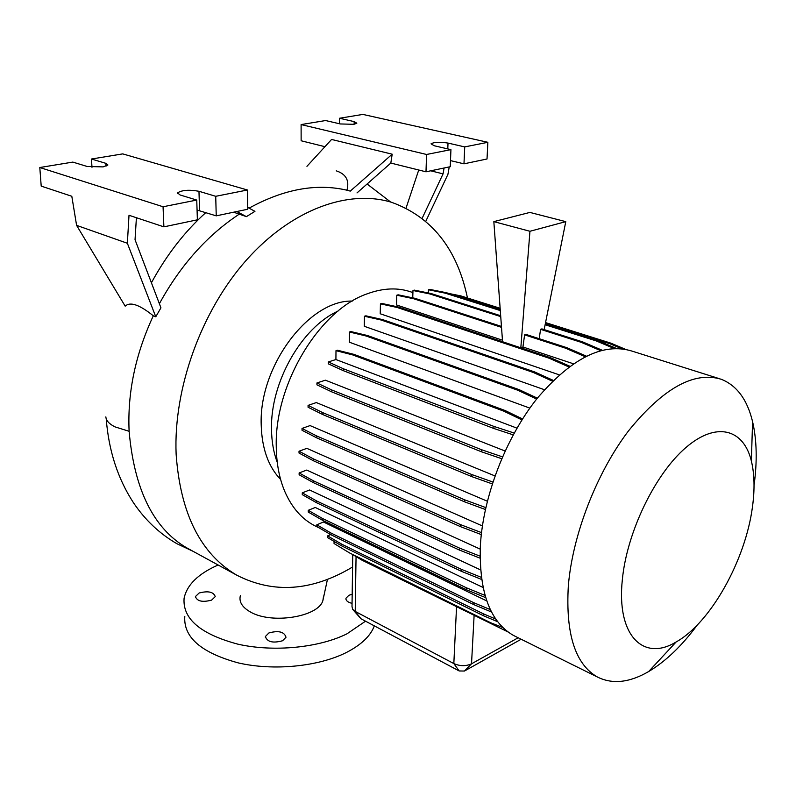 <?xml version="1.0" encoding="UTF-8"?>
<svg xmlns="http://www.w3.org/2000/svg" width="796" height="796" viewBox="0 0 796 796"><rect width="100%" height="100%" fill="white"/><g stroke="black" fill="none" stroke-linecap="round" stroke-linejoin="round"><path stroke-width="1.19" d="M240.412 595.488C238.79 601.567 241.934 606.95 249.825 611.646C270.998 624.701 318.639 616.92 322.887 600.542L323.584 596.035M282.58 640.75C272.889 643.387 267.167 641.974 265.406 636.502L268.919 632.939C278.6 630.332 284.291 631.775 286.013 637.248L282.58 640.75M211.597 600.124C202.512 602.492 197.119 601.308 195.418 596.572L199.139 593C208.214 590.672 213.587 591.876 215.248 596.622L211.597 600.124M352.061 603.348C347.733 602.293 345.703 600.572 345.971 598.204L348.927 595.269L352.19 594.264M39.8 167.518L72.834 162.095L87.172 166.483L103.132 166.891L107.918 164.981L105.868 163.339L91.48 159.021L122.733 153.887L247.437 190.005L215.726 196.304L198.97 191.279C189.13 189.547 181.995 190.075 177.558 192.861L180.025 194.94L196.751 200.065L163.061 206.751L39.8 167.518L41.203 186.115L71.809 196.274L76.595 225.368L125.181 306.152C130.166 301.475 139.539 304.689 153.3 315.803C135.459 354.24 127.39 392.677 129.111 431.114L129.121 431.303C134.255 489.431 153.389 528.236 186.513 547.728L189.557 549.389M336.27 170.851C346.031 174.045 349.583 180.493 346.937 190.204C316.42 183.11 283.794 189.09 249.078 208.144M352.578 567.001C312.141 591.209 273.555 593.945 236.81 575.2C200.582 553.897 180.354 513.539 176.125 454.138C173.329 388.468 201.358 310.699 246.601 259.864C291.923 208.99 348.887 189.04 391.801 202.383C431.959 217.069 457.183 248.939 467.471 297.993M277.267 462.386C273.605 452.625 271.685 441.671 271.516 429.522C270.172 382.717 301.565 327.425 337.992 311.117M280.63 479.481C268.361 466.705 261.884 448.546 261.207 424.994C258.77 366.269 308.947 299.843 352.27 301.077M316.878 526.763L314.569 525.639C301.843 519.012 291.973 507.758 284.958 491.858C279.396 478.864 276.501 463.869 276.262 446.874C274.341 384.368 319.395 309.942 367.294 293.784C383.354 287.923 398.139 287.376 411.631 292.152L412.915 292.57M697.346 624.94C681.903 645.845 665.685 661.377 648.67 671.535C629.566 682.65 612.522 684.5 597.527 677.078C575.279 664.391 565.548 634.034 568.324 585.985C572.493 535.081 596.512 472.983 628.462 430.935C663.148 388.179 694.102 370.966 721.315 379.294C736.827 385.493 747.245 399.592 752.568 421.611C756.847 440.089 757.334 461.381 754.041 485.47M515.917 636.641L513.659 635.526C490.167 622.273 479.063 592.443 480.346 546.056C482.953 496.963 505.649 437.87 537.26 398.269C571.687 358.031 603.239 342.3 631.915 351.076L718.29 378.339M752.469 506.843C745.553 560.076 710.699 622.751 676.162 641.944C643.496 661.993 616.253 635.696 622.363 579.488C626.88 532.295 655.048 474.018 685.714 447.71C716.4 421.084 743.653 428.964 751.374 461.023C754.499 474.058 754.867 489.331 752.469 506.843M353.941 124.315L356.817 123.201L354.17 121.609L339.504 118.256L362.876 114.415L487.858 142.305L464.725 146.902L448.019 143.081C439.87 141.807 434.218 142.056 431.054 143.817L434.208 145.748L450.934 149.638L426.566 154.474L301.107 124.574L325.614 120.544L340.28 123.947L353.941 124.315M351.752 567.498L352.558 567.936M365.533 621.188L346.957 633.825C319.007 647.785 273.516 652.272 237.835 644.153C200.463 634.113 182.553 618.83 184.085 598.303C186.911 584.851 198.264 573.747 218.134 565.001M374.339 625.875C370.578 635.895 361.364 644.72 346.718 652.332C318.937 666.531 273.725 671.127 238.263 662.899C201.109 652.73 183.299 637.208 184.801 616.343M490.346 609.607L473.859 602.751L331.076 533.071L316.828 524.783L323.484 522.007L486.784 600.95M485.023 595.418L466.337 587.766L322.579 518.534L308.261 510.316L315.266 507.47L483.053 587.468M481.341 577.359L461.461 569.369L316.659 500.983L302.271 492.863L309.574 489.988L480.575 569.916M480.058 556.165L459.481 548.096L313.604 480.913L299.127 472.953L306.709 470.068L480.207 549.131M481.51 532.623L460.566 524.654L313.604 458.993L299.027 451.223L306.848 448.357L482.396 525.937M485.809 507.599L464.725 499.848L316.709 435.979L302.032 428.427L310.072 425.591L487.321 501.221M492.883 482.018L471.869 474.575L322.858 412.696L308.072 405.383L316.32 402.577L494.953 475.928M502.475 456.864L481.749 449.8L331.842 390.01L316.947 382.956L325.405 380.18L505.092 451.024M536.643 399.045L517.768 390.229L366.12 336.002L349.454 332.012L349.335 342.2L529.847 408.119M552.494 381.194L533.171 372.419L381.185 320.032L364.459 316.241L364.289 326.29L544.434 389.722M568.881 366.946L549.3 358.28L397.184 307.485L380.428 303.853L380.219 313.763L559.24 374.836M521.082 347.902L522.932 346.996L573.349 363.762M501.52 327.345L413.562 298.719L396.786 295.216L396.537 304.967L502.455 340.19M352.747 554.593L352.011 606.462L352.618 609.318L355.215 611.418L453.829 663.575C459.979 666.262 465.879 666.342 471.521 663.814L518.176 637.755M585.189 356.707L565.558 348.19L566.901 347.703L525.957 334.4L524.604 334.857L522.932 346.996M600.642 350.628L581.378 342.389L582.692 341.912L541.887 328.887L540.564 329.345L539.22 338.708M520.823 347.822L529.947 231.278L565.787 221.636L544.146 329.614M565.787 221.636L529.897 212.423L493.838 221.626L502.565 341.733M346.937 190.204L350.27 191.11L392.189 154.195L390.816 163.061L357.006 192.921M430.726 170.812L443.064 173.866L444.088 168.006M450.934 149.638L450.247 166.712L425.989 171.807L426.566 154.474M487.858 142.305L487.023 158.991L463.978 163.827L450.496 160.613M463.978 163.827L464.725 146.902M449.233 166.921L447.919 174.374L425.81 221.258M339.464 123.758L339.504 118.256M324.947 146.693L301.137 140.773L301.107 124.574M306.948 166.324L331.574 139.459L392.189 154.195M425.989 171.807L390.816 163.061M418.736 170.006L406.06 208.084M422.169 218.263L443.064 173.866M247.735 207.418L254.949 211.338L246.402 216.641L236.82 211.527M136.405 217.716L135.041 239.725L160.941 307.823L155.767 316.788L127.36 243.258L129.012 215.268L163.886 226.85L163.061 206.751M76.595 225.368L127.36 243.258M196.751 200.065L197.378 219.815L163.886 226.85M247.437 190.005L247.765 209.229L216.233 215.855L197.07 210.054M216.233 215.855L215.726 196.304M91.988 167.299L91.48 159.021M205.816 212.592C184.592 231.696 166.464 255.098 151.419 282.779M233.626 212.204L246.402 216.641M153.3 315.803L155.767 316.788M521.161 639.238L464.456 671.038L459.192 670.968L360.976 618.771L353.185 609.965M238.959 214.353C206.92 235.586 180.394 265.376 159.379 303.714M493.838 221.626L529.947 231.278M500.734 316.619L429.74 293.923L412.975 290.51L412.746 297.863M412.975 290.51L414.318 290.122L431.084 293.535L429.74 293.923M500.674 315.743L431.084 293.535M396.786 295.216L398.169 294.819L414.935 298.311L413.562 298.719M501.45 326.43L414.935 298.311M581.378 342.389L540.564 329.345M602.164 350.23L582.692 341.912M565.558 348.19L524.604 334.857M586.344 356.13L566.901 347.703M508.017 631.964L361.991 560.195L352.14 554.215M495.739 619.019L483.689 613.965L341.802 544.205L327.604 535.897L330.668 534.584M497.699 621.726L483.58 615.796L483.689 613.965M483.58 615.796L341.782 545.927L341.802 544.205M341.782 545.927L327.594 537.598L327.604 535.897M502.823 627.527L490.814 622.82L349.623 552.971L334.051 543.519L334.071 541.399M500.296 310.569L445.183 293.137L428.457 289.774L428.348 292.978M614.074 348.469L596.264 340.927L545.121 324.748M500.236 309.724L446.496 292.749L429.77 289.396L428.457 289.774M616.383 348.419L597.547 340.459L545.28 323.952M596.264 340.927L597.547 340.459M445.183 293.137L446.496 292.749M553.3 380.389L534.574 371.901L382.607 319.604L365.881 315.823L364.459 316.241M533.171 372.419L534.574 371.901M381.185 320.032L382.607 319.604M501.679 458.695L481.64 451.849L331.832 391.921L316.947 384.846L316.947 382.956M481.64 451.849L481.749 449.8M331.832 391.921L331.842 390.01M480.068 558.175L459.392 550.056L313.604 482.744L299.137 474.764L299.127 472.953M459.392 550.056L459.481 548.096M313.604 482.744L313.604 480.913M522.564 418.935L505.122 410.537L354.051 354.409L337.454 350.21L335.992 350.668L335.912 359.543L516.972 428.149M513.211 434.855L493.878 428.497L343.315 370.677L328.33 363.842L328.35 361.941L335.912 359.543M521.947 419.91L503.669 411.104L505.122 410.537M503.669 411.104L352.578 354.877L354.051 354.409M352.578 354.877L335.992 350.668M514.186 433.054L493.988 426.437L343.335 368.757L328.35 361.941M493.878 428.497L493.988 426.437M343.315 370.677L343.335 368.757M485.391 509.51L464.635 501.858L316.709 437.86L302.032 430.288L302.032 428.427M464.635 501.858L464.725 499.848M316.709 437.86L316.709 435.979M485.679 597.637L466.237 589.657L322.569 520.315L308.261 512.077L308.261 510.316M466.237 589.657L466.337 587.766M322.569 520.315L322.579 518.534M537.35 398.149L519.191 389.682L367.573 335.554L350.907 331.574L349.454 332.012M517.768 390.229L519.191 389.682M366.12 336.002L367.573 335.554M492.276 483.898L471.769 476.615L322.848 414.597L308.072 407.263L308.072 405.383M471.769 476.615L471.869 474.575M322.848 414.597L322.858 412.696M481.63 579.458L461.362 571.289L316.659 502.783L302.271 494.654L302.271 492.863M461.362 571.289L461.461 569.369M316.659 502.783L316.659 500.983M621.736 348.728L609.756 343.673L545.399 323.365M500.196 309.107L459.431 296.251L454.287 295.216M500.137 308.281L460.715 295.863L448.695 293.445M625.467 349.305L611.01 343.205L545.558 322.589M609.756 343.673L611.01 343.205M459.431 296.251L460.715 295.863M569.837 366.25L550.673 357.772L398.587 307.067L381.831 303.445L380.428 303.853M549.3 358.28L550.673 357.772M397.184 307.485L398.587 307.067M491.55 612.024L473.759 604.612L331.066 534.822L316.828 526.514L316.828 524.783M473.759 604.612L473.859 602.751M331.066 534.822L331.076 533.071M481.291 534.584L460.466 526.644L313.604 460.854L299.027 453.063L299.027 451.223M460.466 526.644L460.566 524.654M313.604 460.854L313.604 458.993M105.858 416.865C106.097 420.616 109.142 423.95 114.992 426.875L129.121 431.303M106.027 166.195L105.868 163.339M354.13 124.276L354.17 121.609M360.976 618.771L355.215 611.418L356.061 556.593M459.192 670.968L453.829 663.575L456.536 607.03M464.456 671.038L471.521 663.814L474.098 615.736M447.79 148.902L448.019 143.081M199.567 210.641L198.97 191.279M265.406 636.502L265.416 637.715M195.418 596.572L195.448 597.537M345.971 598.204L345.962 599.288M390.687 202.055L367.105 184.005M236.81 575.2L186.513 547.728M106.226 418.776C108.704 450.645 117.748 478.575 133.35 502.565C145.121 520.047 159.648 533.768 176.931 543.728L193.319 551.439M597.527 677.078L513.659 635.526M676.162 641.944L648.67 671.535M319.236 527.927L314.569 525.639M177.578 193.518L177.558 192.861M751.374 461.023L752.568 421.611M322.887 600.542L327.464 579.319"/></g></svg>
